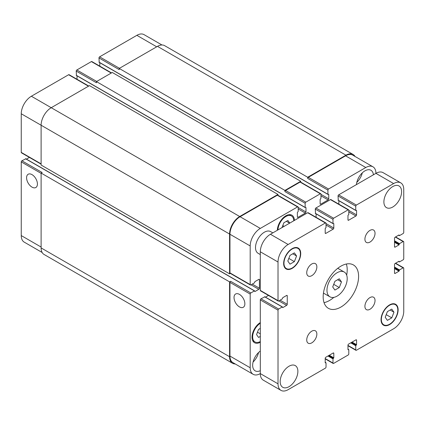 <?xml version="1.0" encoding="UTF-8"?>
<svg xmlns="http://www.w3.org/2000/svg" width="425" height="425" viewBox="0 0 425 425"><rect width="100%" height="100%" fill="white"/><g stroke="black" fill="none" stroke-linecap="round" stroke-linejoin="round"><path stroke-width="0.64" d="M334.9 290.078L332.711 286.96L334.9 281.313L339.283 278.784L341.472 281.902L339.283 287.55L334.9 290.078M339.283 287.55L333.726 284.341M341.472 281.902L337.678 279.714M326.974 290.275A14.312 8.261 -60 0 1 333.216 275.873A14.312 8.261 -60 0 1 344.245 272.037A14.312 8.261 -60 0 1 344.245 288.564A14.312 8.261 -60 0 1 329.938 296.825A14.312 8.261 -60 0 1 326.974 290.275M324.041 302.653A25.043 14.461 120 0 0 333.832 297.373M346.672 275.14A25.043 14.461 120 0 0 346.348 264.021M323.175 296.847A25.043 14.461 -60 0 1 334.108 271.644A25.043 14.461 -60 0 1 353.409 264.934A25.043 14.461 -60 0 1 353.409 293.85A25.043 14.461 -60 0 1 328.366 308.311A25.043 14.461 -60 0 1 323.175 296.847M364.916 239.153A7.156 4.133 -60 0 1 368.039 231.954A7.156 4.133 -60 0 1 373.554 230.037A7.156 4.133 -60 0 1 373.554 238.298A7.156 4.133 -60 0 1 366.398 242.431A7.156 4.133 -60 0 1 364.916 239.153M306.733 272.749A7.156 4.133 -60 0 1 309.857 265.545A7.156 4.133 -60 0 1 315.371 263.627A7.156 4.133 -60 0 1 315.371 271.894A7.156 4.133 -60 0 1 308.215 276.022A7.156 4.133 -60 0 1 306.733 272.749M306.733 339.931A7.156 4.133 -60 0 1 309.857 332.733A7.156 4.133 -60 0 1 315.371 330.815A7.156 4.133 -60 0 1 315.371 339.076A7.156 4.133 -60 0 1 308.215 343.209A7.156 4.133 -60 0 1 306.733 339.931M364.916 306.34A7.156 4.133 -60 0 1 368.039 299.142A7.156 4.133 -60 0 1 373.554 297.224A7.156 4.133 -60 0 1 373.554 305.485A7.156 4.133 -60 0 1 366.398 309.618A7.156 4.133 -60 0 1 364.916 306.34M260.312 254.564L258.097 253.284A12.522 7.23 -60 0 1 255.505 247.552A12.522 7.23 -60 0 1 260.971 234.951A12.522 7.23 -60 0 1 270.619 231.598L272.834 232.873M383.892 201.912A12.522 7.23 -60 0 1 389.358 189.311A12.522 7.23 -60 0 1 399.006 185.953A12.522 7.23 -60 0 1 399.006 200.414A12.522 7.23 -60 0 1 386.484 207.644A12.522 7.23 -60 0 1 383.892 201.912M280.171 381.56A12.522 7.23 -60 0 1 285.637 368.958A12.522 7.23 -60 0 1 295.285 365.601A12.522 7.23 -60 0 1 295.285 380.062A12.522 7.23 -60 0 1 282.763 387.292A12.522 7.23 -60 0 1 280.171 381.56M387.393 320.386L385.204 317.268L387.393 311.621L391.776 309.092L393.964 312.21L391.776 317.858L387.393 320.386M391.776 317.858L386.219 314.649M393.964 312.21L390.171 310.016M289.999 264.153L287.805 261.035L289.999 255.388L294.376 252.859L296.57 255.977L294.376 261.625L289.999 264.153M294.376 261.625L288.825 258.416M296.57 255.977L292.772 253.783M283.964 263.256A11.629 6.715 120 0 0 286.376 268.573A11.629 6.715 120 0 0 297.999 261.864A11.629 6.715 120 0 0 297.999 248.439A11.629 6.715 120 0 0 289.043 251.552A11.629 6.715 120 0 0 283.964 263.256M283.65 263.436A12.075 6.97 -60 0 1 288.92 251.287A12.075 6.97 -60 0 1 298.223 248.051A12.075 6.97 -60 0 1 298.223 261.991A12.075 6.97 -60 0 1 286.152 268.961A12.075 6.97 -60 0 1 283.65 263.436M381.363 319.483A11.629 6.715 120 0 0 383.77 324.806A11.629 6.715 120 0 0 395.399 318.097A11.629 6.715 120 0 0 395.399 304.672A11.629 6.715 120 0 0 386.437 307.785A11.629 6.715 120 0 0 381.363 319.483M381.044 319.669A12.075 6.97 -60 0 1 386.314 307.519A12.075 6.97 -60 0 1 395.622 304.284A12.075 6.97 -60 0 1 395.622 318.224A12.075 6.97 -60 0 1 383.547 325.194A12.075 6.97 -60 0 1 381.044 319.669M278.019 383.823L278.019 310.138A0.892 0.515 -60 0 1 278.651 309.044L282.258 306.962L282.763 307.62L286.62 305.389A0.892 0.515 120 0 0 287.252 304.295L287.252 295.821A0.892 0.515 120 0 0 287.072 295.412A0.892 0.515 120 0 0 286.62 295.46L282.763 297.686L282.258 298.929L278.651 301.006A0.892 0.515 -60 0 1 278.205 301.054A0.892 0.515 -60 0 1 278.019 300.645L278.019 262.012A14.312 8.261 -60 0 1 288.139 244.487L325.391 222.976A0.892 0.515 -60 0 1 325.837 222.934A0.892 0.515 -60 0 1 326.023 223.343L326.023 227.508L325.199 228.565L325.199 233.022A0.892 0.515 120 0 0 325.385 233.431A0.892 0.515 120 0 0 325.832 233.383L333.168 229.149A0.892 0.515 120 0 0 333.8 228.055L333.8 223.598L332.982 223.492L332.982 219.327A0.892 0.515 -60 0 1 333.614 218.232L348.16 209.833A0.892 0.515 -60 0 1 348.606 209.791A0.892 0.515 -60 0 1 348.792 210.2L348.792 214.359L347.969 215.422L347.969 219.874A0.892 0.515 120 0 0 348.155 220.283A0.892 0.515 120 0 0 348.601 220.24L355.938 216.006A0.892 0.515 120 0 0 356.57 214.907L356.57 210.455L355.746 210.343L355.746 206.183A0.892 0.515 -60 0 1 356.378 205.089L393.63 183.579A14.312 8.261 -60 0 1 400.786 182.872A14.312 8.261 -60 0 1 403.75 189.423L403.75 232.438A0.892 0.515 -60 0 1 403.118 233.532L399.511 235.615L399.006 234.956L395.149 237.182A0.892 0.515 120 0 0 394.517 238.276L394.517 246.75A0.892 0.515 120 0 0 394.703 247.159A0.892 0.515 120 0 0 395.149 247.116L399.006 244.885L399.511 243.647L403.118 241.565A0.892 0.515 -60 0 1 403.564 241.522A0.892 0.515 -60 0 1 403.75 241.931L403.75 258.724A0.892 0.515 -60 0 1 403.118 259.824L399.511 261.901L399.006 261.248L395.149 263.473A0.892 0.515 120 0 0 394.517 264.568L394.517 273.041A0.892 0.515 120 0 0 394.703 273.45A0.892 0.515 120 0 0 395.149 273.402L399.006 271.177L399.511 269.939L403.118 267.856A0.892 0.515 -60 0 1 403.564 267.808A0.892 0.515 -60 0 1 403.75 268.217L403.75 311.233A14.312 8.261 -60 0 1 393.63 328.759L356.378 350.269A0.892 0.515 -60 0 1 355.932 350.312A0.892 0.515 -60 0 1 355.746 349.902L355.746 345.737L356.57 344.68L356.57 340.223A0.892 0.515 120 0 0 356.384 339.814A0.892 0.515 120 0 0 355.938 339.862L348.601 344.096A0.892 0.515 120 0 0 347.969 345.19L347.969 349.647L348.792 349.754L348.792 353.919A0.892 0.515 -60 0 1 348.16 355.013L333.614 363.412A0.892 0.515 -60 0 1 333.163 363.455A0.892 0.515 -60 0 1 332.982 363.046L332.982 358.886L333.8 357.823L333.8 353.372A0.892 0.515 120 0 0 333.614 352.962A0.892 0.515 120 0 0 333.168 353.005L325.832 357.239A0.892 0.515 120 0 0 325.199 358.339L325.199 362.791L326.023 362.902L326.023 367.062A0.892 0.515 -60 0 1 325.391 368.156L288.139 389.667A14.312 8.261 -60 0 1 280.983 390.373A14.312 8.261 -60 0 1 278.019 383.823L260.312 373.602A14.312 8.261 120 0 0 263.277 380.152L280.983 390.373M264.802 296.884L260.945 298.817A0.892 0.515 120 0 0 260.312 299.912L260.312 373.602A14.312 8.261 120 0 1 253.157 374.308L232.921 362.626A14.312 8.261 -60 0 1 229.957 356.07L229.957 282.386A0.892 0.515 -60 0 1 230.589 281.292L250.824 292.974A0.892 0.515 120 0 0 250.192 294.073L250.192 367.758A14.312 8.261 120 0 0 253.157 374.308M268.462 295.428L265.476 297.149M325.837 222.934L308.13 212.712A0.892 0.515 120 0 0 307.684 212.755L270.433 234.26A14.312 8.261 120 0 0 260.312 251.786L260.312 290.418A0.892 0.515 120 0 0 260.498 290.828L278.205 301.054M316.094 213.86L316.094 217.308M348.606 209.791L330.9 199.564A0.892 0.515 120 0 0 330.448 199.612L315.902 208.006A0.892 0.515 120 0 0 315.27 209.105L315.525 213.414M338.863 200.717L338.863 204.165M400.786 182.872L383.079 172.646A14.312 8.261 120 0 0 375.923 173.357L338.672 194.863A0.892 0.515 120 0 0 338.04 195.957L338.295 200.265M32.002 187.133A7.661 4.425 60 0 1 26.998 180.386A7.661 4.425 60 0 1 28.172 174.245A7.661 4.425 60 0 1 35.833 178.67A7.661 4.425 60 0 1 35.833 187.515A7.661 4.425 60 0 1 32.002 187.133M239.44 306.898A7.661 4.425 60 0 1 234.435 300.146A7.661 4.425 60 0 1 235.609 294.01A7.661 4.425 60 0 1 243.275 298.43A7.661 4.425 60 0 1 243.275 307.28A7.661 4.425 60 0 1 239.44 306.898M25.739 158.86L21.882 160.799A0.892 0.515 120 0 0 21.25 161.893L21.25 235.577A14.312 8.261 120 0 0 24.214 242.128L42.155 252.487M29.399 157.404L26.414 159.131M88.74 86.047L69.068 74.688A0.892 0.515 120 0 0 68.622 74.731L31.37 96.241A14.312 8.261 120 0 0 21.25 113.767L21.25 152.4A0.892 0.515 120 0 0 21.436 152.809L41.108 164.167M77.031 75.841L77.031 79.289M111.509 72.903L91.837 61.545A0.892 0.515 120 0 0 91.386 61.588L76.84 69.987A0.892 0.515 120 0 0 76.208 71.081L76.463 75.39M99.801 62.693L99.801 66.141M161.952 44.981L144.017 34.627A14.312 8.261 120 0 0 136.861 35.333L99.609 56.844A0.892 0.515 120 0 0 98.977 57.938L99.232 62.247M284.139 226.344L282.779 225.563M289.627 223.178L286.402 221.319M281.993 227.587L283.852 222.785L287.874 220.469L289.733 223.12M260.312 336.43L258.559 337.439L256.551 334.587L258.559 329.407L260.312 328.392M260.312 333.816L257.481 332.18M293.765 220.788A11.178 6.455 120 0 0 291.454 215.964A11.178 6.455 120 0 0 282.954 218.833A11.178 6.455 120 0 0 277.961 229.914M277.328 230.281A12.075 6.97 -60 0 1 282.715 218.301A12.075 6.97 -60 0 1 291.901 215.188A12.075 6.97 -60 0 1 294.397 220.426M260.312 323.287A11.178 6.455 120 0 0 252.663 336.828A11.178 6.455 120 0 0 254.973 341.95A11.178 6.455 120 0 0 260.312 341.535M260.312 342.263A12.075 6.97 -60 0 1 254.527 342.72A12.075 6.97 -60 0 1 252.025 337.195A12.075 6.97 -60 0 1 260.312 322.559M393.63 183.579L375.923 173.357A14.312 8.261 120 0 0 372.959 166.807A14.312 8.261 120 0 0 365.803 167.514L328.552 189.019A0.892 0.515 120 0 0 327.919 190.118L327.919 194.278L328.743 194.39L328.743 198.842A0.892 0.515 -60 0 1 328.111 199.936L320.774 204.175A0.892 0.515 -60 0 1 320.328 204.218A0.892 0.515 -60 0 1 320.142 203.809L320.142 199.352L320.965 198.294L320.965 194.135A0.892 0.515 120 0 0 320.779 193.726A0.892 0.515 120 0 0 320.333 193.768L305.788 202.167A0.892 0.515 120 0 0 305.15 203.262L305.15 207.421L305.973 207.533L305.973 211.99A0.892 0.515 -60 0 1 305.341 213.084L298.005 217.318A0.892 0.515 -60 0 1 297.558 217.361A0.892 0.515 -60 0 1 297.373 216.952L297.373 212.5L298.196 211.438L298.196 207.278A0.892 0.515 120 0 0 298.01 206.869A0.892 0.515 120 0 0 297.564 206.911L260.312 228.416A14.312 8.261 120 0 0 250.192 245.947L250.192 284.58A0.892 0.515 120 0 0 250.378 284.989A0.892 0.515 120 0 0 250.824 284.941L254.432 282.864L254.936 281.621L258.793 279.395A0.892 0.515 -60 0 1 259.239 279.347A0.892 0.515 -60 0 1 259.425 279.756L259.425 288.23A0.892 0.515 -60 0 1 258.793 289.324L254.936 291.55L254.432 290.897L250.824 292.974M356.426 184.615A12.075 6.97 -60 0 1 362.063 173.087A12.075 6.97 -60 0 1 370.956 170.276A12.075 6.97 -60 0 1 373.41 174.808M260.312 370.696A12.075 6.97 -60 0 1 255.159 370.839A12.075 6.97 -60 0 1 252.663 365.309A12.075 6.97 -60 0 1 260.312 351.087M356.793 182.389A12.075 6.97 120 0 0 362.291 172.869M253.077 362.036A12.075 6.97 120 0 0 258.57 352.516M307.684 177.262L345.945 155.173A14.312 8.261 -60 0 1 353.101 154.466L164.634 45.656A14.312 8.261 120 0 0 157.478 46.362L119.213 68.452L307.684 177.262L307.684 178.431A0.892 0.515 -60 0 1 308.316 177.337L345.567 155.832A14.312 8.261 -60 0 1 352.718 155.12L372.959 166.807M284.915 190.411L300.725 181.278L112.258 72.468L96.448 81.6L284.915 190.411L284.915 191.574A0.892 0.515 -60 0 1 285.547 190.48L300.092 182.081A0.892 0.515 -60 0 1 300.539 182.038L320.779 193.726M250.378 284.989L230.143 273.302A0.892 0.515 -60 0 1 229.957 272.892L229.957 234.26A14.312 8.261 -60 0 1 240.072 216.734L277.323 195.229A0.892 0.515 -60 0 1 277.775 195.181L298.01 206.869M235.216 363.949A14.312 8.261 -60 0 1 232.539 363.279A14.312 8.261 -60 0 1 229.574 356.729L229.574 281.876L230.589 281.292M230.323 273.408L229.574 273.843L229.574 234.042A14.312 8.261 -60 0 1 239.695 216.516L277.955 194.427L277.955 195.293M300.725 181.278L300.725 182.144M353.101 154.466A14.312 8.261 -60 0 1 355.018 156.448M21.882 160.799L42.123 172.481L41.108 173.065L41.108 247.918A14.312 8.261 120 0 0 44.072 254.469L232.539 363.279M277.955 194.427L89.489 85.616L51.228 107.706A14.312 8.261 120 0 0 41.108 125.232L41.108 165.033L229.574 273.843M96.448 81.6L96.448 82.763L76.208 71.081M119.213 68.452L119.213 69.62L98.977 57.938M41.108 173.065L229.574 281.876M260.312 299.912L278.019 310.138M260.945 298.817L278.651 309.044M264.552 296.735L282.258 306.962M278.842 300.9L286.62 305.389M280.107 300.167L287.252 304.295M286.62 295.46L287.252 295.821M260.312 290.418L278.019 300.645M260.312 251.786L278.019 262.012M270.433 234.26L288.139 244.487M307.684 212.755L325.391 222.976M325.199 233.022L325.832 233.383M326.023 225.022L333.168 229.149M326.023 223.561L333.8 228.055M315.27 213.265L332.982 223.492M315.27 209.105L332.982 219.327M315.902 208.006L333.614 218.232M330.448 199.612L348.16 209.833M347.969 219.874L348.601 220.24M348.792 211.878L355.938 216.006M348.792 210.417L356.57 214.907M338.04 200.122L355.746 210.343M338.04 195.957L355.746 206.183M338.672 194.863L356.378 205.089M398.692 235.137L399.261 235.466M394.517 246.75L395.149 247.116M394.517 242.292L399.006 244.885M394.517 241.708L399.261 244.449M394.517 241.347L399.261 244.083M394.517 240.762L399.511 243.647M395.34 237.076L403.118 241.565M398.692 261.428L399.261 261.757M394.517 273.041L395.149 273.402M394.517 268.584L399.006 271.177M394.517 268L399.261 270.741M394.517 267.638L399.261 270.374M394.517 267.054L399.511 269.939M395.34 263.362L403.118 267.856M347.969 345.408L355.746 349.902M350.752 342.853L355.746 345.737M351.257 342.561L356.001 345.302M351.576 342.38L356.315 345.116M352.081 342.088L356.57 344.68M355.938 339.862L356.57 340.223M347.969 349.281L348.537 349.61M325.199 358.557L332.982 363.046M327.983 356.001L332.982 358.886M328.488 355.709L333.232 358.445M328.807 355.523L333.551 358.264M329.311 355.231L333.8 357.823M333.168 353.005L333.8 353.372M325.199 362.424L325.768 362.753M229.957 356.07L250.192 367.758M345.567 155.832L365.803 167.514M308.316 177.337L328.552 189.019M307.684 178.431L327.919 190.118M320.965 195.813L328.111 199.936M320.965 194.352L328.743 198.842M320.142 203.809L320.774 204.175M300.092 182.081L320.333 193.768M285.547 190.48L305.788 202.167M284.915 191.574L305.15 203.262M298.196 208.957L305.341 213.084M298.196 207.496L305.973 211.99M297.373 216.952L298.005 217.318M277.323 195.229L297.564 206.911M240.072 216.734L260.312 228.416M229.957 234.26L250.192 245.947M229.957 272.892L250.192 284.58M258.793 279.395L259.425 279.756M252.28 284.102L259.425 288.23M251.016 284.835L258.793 289.324M229.957 282.386L250.192 294.073M41.108 247.042L21.25 235.577M156.719 46.798L136.861 35.333M119.468 68.308L99.609 56.844M111.244 73.052L91.386 61.588M96.698 81.451L76.84 69.987M88.48 86.201L68.622 74.731M239.695 216.516L31.37 96.241M229.574 234.042L21.25 113.767M41.108 163.864L21.25 152.4M41.108 173.357L21.25 161.893M76.208 75.246L305.15 207.421M98.977 62.098L327.919 194.278M157.478 46.362L345.945 155.173M41.108 247.918L229.574 356.729M25.489 158.716L254.432 290.897M323.452 293.085L329.938 296.825M337.763 268.297L344.245 272.037M297.999 248.439L296.374 247.499M286.376 268.573L284.745 267.638M395.399 304.672L393.768 303.732M383.77 324.806L382.144 323.871M264.727 296.719L282.439 306.94M315.345 213.43L333.057 223.651M338.114 200.287L355.821 210.508M398.586 235.2L399.335 235.631M395.601 236.922L403.564 241.522M398.586 261.487L399.335 261.922M395.601 263.213L403.564 267.808M347.969 345.711L355.932 350.312M347.969 349.159L348.718 349.594M325.199 358.859L333.163 363.455M325.199 362.307L325.948 362.737M291.454 215.964L289.175 214.646M254.973 341.95L252.694 340.632M76.282 75.406L305.224 207.586M99.052 62.263L327.994 194.443M25.665 158.695L254.612 290.875"/></g></svg>
